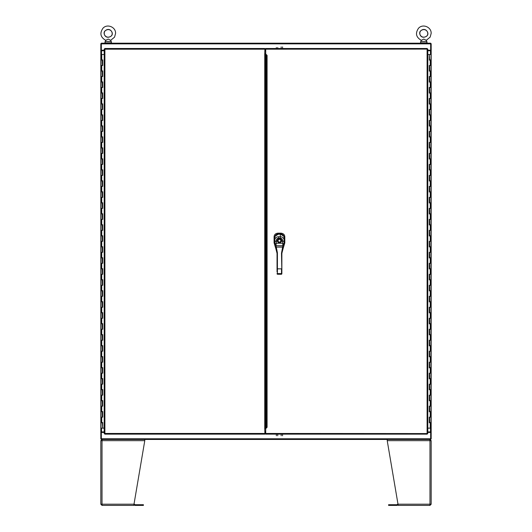 <?xml version="1.0" encoding="UTF-8"?>
<svg xmlns="http://www.w3.org/2000/svg" width="532" height="532" viewBox="0 0 532 532"><rect width="100%" height="100%" fill="white"/><g stroke="black" fill="none" stroke-linecap="round" stroke-linejoin="round"><path stroke-width="0.8" d="M101.512 54.517L101.512 50.739L100.827 50.739L101.339 50.739L101.339 43.697L100.827 43.697L100.827 438.953L101.339 438.953L101.339 431.911L100.827 431.911L101.512 431.911L101.512 428.134M104.206 431.911L101.512 431.911M101.512 50.739L104.206 50.739M102.024 50.739L102.024 50.221M429.976 50.739L429.976 50.221M111.64 43.185L111.64 42.839L104.771 42.839L104.771 43.185M423.791 42.839L420.36 42.839L420.36 43.185L427.229 43.185L427.229 42.839L423.791 42.839M105.835 40.299L108.209 39.049L110.583 40.299M105.409 30.597C110.629 27.059 114.433 33.975 111.008 36.183C105.788 39.714 101.984 32.804 105.409 30.597C110.144 26.706 114.513 33.649 110.809 36.369C105.083 39.607 102.563 32.924 105.409 30.597M111.281 41.469L110.643 40.339L114.546 37.14L115.57 33.463C115.969 27.119 107.238 23.461 102.995 28.189C99.504 33.25 100.428 37.3 105.775 40.339L105.13 41.469L111.281 41.469L111.281 42.839M421.417 40.299L423.791 39.049L425.972 40.173M420.992 30.597C426.212 27.059 430.016 33.975 426.591 36.183C421.371 39.714 417.567 32.804 420.992 30.597C425.726 26.706 430.102 33.649 426.391 36.369C420.672 39.607 418.152 32.924 420.992 30.597M426.87 41.469L426.225 40.339L430.129 37.14L431.153 33.463C431.558 27.119 422.827 23.461 418.578 28.189C415.093 33.25 416.017 37.3 421.357 40.339L420.719 41.469L426.87 41.469L426.87 42.839M101.339 438.953L101.339 439.465L430.661 439.465L430.661 438.953L431.173 438.953L431.173 43.697L430.661 43.697L430.661 43.185L101.339 43.185L101.339 43.697M427.794 432.43L430.661 432.43L430.661 438.78L101.339 438.78L101.339 432.43L104.206 432.43M265.707 432.43L264.916 432.43M265.707 431.911L264.916 431.911M104.206 50.221L101.339 50.221L101.339 43.87L430.661 43.87L430.661 50.221L427.794 50.221M264.916 50.221L265.707 50.221M264.916 50.739L265.707 50.739M430.488 428.134L430.488 431.911L431.173 431.911L430.661 431.911L430.661 438.953M430.661 43.697L430.661 50.739L431.173 50.739L430.488 50.739L430.488 54.517M427.794 50.739L430.488 50.739M430.488 431.911L427.794 431.911M265.428 428.366L264.743 428.825L264.916 433.46L104.89 433.46L104.777 434.145L264.916 434.145L264.916 433.46M264.903 54.171L264.903 53.659M282.539 435.761L282.539 434.145M281.169 434.145L281.169 435.761M277.731 435.761L277.731 434.145M276.354 434.145L276.354 435.761M282.539 48.505L282.539 46.909M281.169 46.909L281.169 48.505M277.731 48.505L277.731 47.534M276.354 47.534L276.354 48.505M266.399 59.444L265.661 59.444L265.661 423.199L266.399 423.199M265.661 59.444L266.399 59.325M266.964 55.255L265.661 55.255L265.661 59.325M265.661 55.255L265.707 51.085M266.399 423.326L265.661 423.326L265.707 431.565M264.916 49.19L264.916 48.505L104.777 48.505L104.89 49.19L264.916 49.19L264.743 53.825L265.428 54.284M264.916 50.906L265.707 50.906M265.707 431.738L264.916 431.738M265.428 428.14L265.428 54.51M104.206 433.567L104.89 433.46L104.89 49.19L104.206 49.084L104.206 433.567L104.89 433.46L104.777 434.145M104.206 49.084L104.89 49.19L104.777 48.505M265.428 58.4L265.661 59.085M265.661 423.565L265.601 59.032M266.399 426.651L267.084 427.276L265.707 428.652L265.707 434.145L427.223 434.145L427.11 433.46L427.223 434.145M427.794 433.567L427.794 49.084L427.11 49.19L427.11 433.46L427.794 433.567L265.707 433.46M267.084 427.276L267.084 55.375L265.707 53.998L265.707 49.19L427.794 49.084M427.203 48.518L427.11 49.19L427.223 48.505L427.11 49.19L427.781 49.097M265.707 49.19L265.707 48.505L427.223 48.505M267.084 55.375L266.399 56M266.399 56.345L266.399 426.305M102.244 428.134L100.994 428.134L100.994 422.747L102.37 422.747L102.703 428.134L102.703 422.528M102.244 422.747L102.669 422.528M102.669 59.903L100.994 60.123L100.994 70.889L102.729 70.889L102.729 76.495L100.994 76.495L100.994 81.875L102.729 81.875L102.729 87.481L100.994 87.481L100.994 92.867L102.729 92.867L102.729 98.473L100.994 98.473L100.994 103.853L102.729 103.853L102.729 109.459L100.994 109.459L100.994 114.846L102.729 114.846L102.729 120.451L100.994 120.451L100.994 125.831L102.729 125.831L102.729 131.437L100.994 131.437L100.994 136.824L102.729 136.824L102.729 142.423L100.994 142.423L100.994 147.81L102.729 147.81L102.729 153.416L100.994 153.416L100.994 158.802L102.729 158.802L102.729 164.401L100.994 164.401L100.994 169.788L102.729 169.788L102.729 175.394L100.994 175.394L100.994 180.774L102.729 180.774L102.729 186.38L100.994 186.38L100.994 191.766L102.729 191.766L102.729 197.372L100.994 197.372L100.994 202.752L102.729 202.752L102.729 208.358L100.994 208.358L100.994 213.744L102.729 213.744L102.729 219.35L100.994 219.35L100.994 224.73L102.729 224.73L102.729 230.336L100.994 230.336L100.994 235.723L102.729 235.723L102.729 241.322L100.994 241.322L100.994 246.708L102.729 246.708L102.729 252.314L100.994 252.314L100.994 257.701L102.729 257.701L102.729 263.3L100.994 263.3L100.994 268.687L102.729 268.687L102.729 274.293L100.994 274.293L100.994 279.679L102.729 279.679L102.729 285.278L100.994 285.278L100.994 290.665L102.729 290.665L102.729 296.271L100.994 296.271L100.994 301.651L102.729 301.651L102.729 307.257L100.994 307.257L100.994 312.643L102.729 312.643L102.729 318.249L100.994 318.249L100.994 323.629L102.729 323.629L102.729 329.235L100.994 329.235L100.994 334.621L102.729 334.621L102.729 340.227L100.994 340.227L100.994 345.607L102.729 345.607L102.729 351.213L100.994 351.213L100.994 356.6L102.729 356.6L102.729 362.199L100.994 362.199L100.994 367.585L102.729 367.585L102.729 373.191L100.994 373.191L100.994 378.578L102.729 378.578L102.729 384.177L100.994 384.177L100.994 389.564L102.729 389.564L102.729 395.17L100.994 395.17L100.994 400.556L102.729 400.556L102.729 406.155L100.994 406.155L100.994 411.542L102.729 411.542L102.729 417.148L100.994 417.148L100.994 422.528L102.729 422.528L102.703 428.134M102.669 70.889L100.994 71.108L100.994 76.495L102.37 76.495L102.244 71.108M102.669 81.875L100.994 82.094L100.994 87.481L102.37 87.481L102.244 82.094M102.669 92.867L100.994 93.087L100.994 98.473L102.37 98.473L102.244 93.087M102.669 103.853L100.994 104.073L100.994 109.459L102.37 109.459L102.244 104.073M102.669 114.846L100.994 115.065L100.994 120.451L102.37 120.451L102.244 115.065M102.669 125.831L100.994 126.051L100.994 131.437L102.37 131.437L102.244 126.051M102.669 136.824L100.994 137.043L100.994 142.423L102.37 142.423L102.244 137.043M102.669 147.81L100.994 148.029L100.994 153.416L102.37 153.416L102.244 148.029M102.669 158.802L100.994 159.021L100.994 164.401L102.37 164.401L102.244 159.021M102.669 169.788L100.994 170.007L100.994 175.394L102.37 175.394L102.244 170.007M102.669 180.774L100.994 181L100.994 186.38L102.37 186.38L102.244 181M102.669 191.766L100.994 191.986L100.994 197.372L102.37 197.372L102.244 191.986M102.669 202.752L100.994 202.971L100.994 208.358L102.37 208.358L102.244 202.971M102.669 213.744L100.994 213.964L100.994 219.35L102.37 219.35L102.244 213.964M102.669 224.73L100.994 224.95L100.994 230.336L102.37 230.336L102.244 224.95M102.669 235.723L100.994 235.942L100.994 241.322L102.37 241.322L102.244 235.942M102.669 246.708L100.994 246.928L100.994 252.314L102.37 252.314L102.244 246.928M102.669 257.701L100.994 257.92L100.994 263.3L102.37 263.3L102.244 257.92M102.669 268.687L100.994 268.906L100.994 274.293L102.37 274.293L102.244 268.906M102.669 279.679L100.994 279.899L100.994 285.278L102.37 285.278L102.244 279.899M102.669 290.665L100.994 290.884L100.994 296.271L102.37 296.271L102.244 290.884M102.669 301.651L100.994 301.877L100.994 307.257L102.37 307.257L102.244 301.877M102.669 312.643L100.994 312.863L100.994 318.249L102.37 318.249L102.244 312.863M102.669 323.629L100.994 323.848L100.994 329.235L102.37 329.235L102.244 323.848M102.669 334.621L100.994 334.841L100.994 340.227L102.37 340.227L102.244 334.841M102.669 345.607L100.994 345.827L100.994 351.213L102.37 351.213L102.244 345.827M102.669 356.6L100.994 356.819L100.994 362.199L102.37 362.199L102.244 356.819M102.669 367.585L100.994 367.805L100.994 373.191L102.37 373.191L102.244 367.805M102.669 378.578L100.994 378.797L100.994 384.177L102.37 384.177L102.244 378.797M102.669 389.564L100.994 389.783L100.994 395.17L102.37 395.17L102.244 389.783M102.669 400.556L100.994 400.776L100.994 406.155L102.37 406.155L102.244 400.776M102.669 411.542L100.994 411.761L100.994 417.148L102.37 417.148L102.244 411.761M102.244 60.123L102.37 65.502L100.994 65.502L101.745 65.502L101.745 70.889M104.206 428.134L102.729 428.134M104.206 54.517L100.994 54.517L100.994 59.903L102.729 59.903L102.729 65.502L101.745 65.502M102.703 65.502L102.703 59.903M102.703 417.148L102.703 411.542M102.703 406.155L102.703 400.556M102.703 395.17L102.703 389.564M102.703 384.177L102.703 378.578M102.703 373.191L102.703 367.585M102.703 362.199L102.703 356.6M102.703 351.213L102.703 345.607M102.703 340.227L102.703 334.621M102.703 329.235L102.703 323.629M102.703 318.249L102.703 312.643M102.703 307.257L102.703 301.651M102.703 296.271L102.703 290.665M102.703 285.278L102.703 279.679M102.703 274.293L102.703 268.687M102.703 263.3L102.703 257.701M102.703 252.314L102.703 246.708M102.703 241.322L102.703 235.723M102.703 230.336L102.703 224.73M102.703 219.35L102.703 213.744M102.703 208.358L102.703 202.752M102.703 197.372L102.703 191.766M102.703 186.38L102.703 180.774M102.703 175.394L102.703 169.788M102.703 164.401L102.703 158.802M102.703 153.416L102.703 147.81M102.703 142.423L102.703 136.824M102.703 131.437L102.703 125.831M102.703 120.451L102.703 114.846M102.703 109.459L102.703 103.853M102.703 98.473L102.703 92.867M102.703 87.481L102.703 81.875M102.703 76.495L102.703 70.889M429.756 54.517L431.006 54.517L431.006 59.903L429.63 59.903L429.297 54.517L429.297 60.123M429.756 59.903L429.331 60.123M429.331 422.747L431.006 422.528L431.006 411.761L429.271 411.761L429.271 406.155L431.006 406.155L431.006 400.776L429.271 400.776L429.271 395.17L431.006 395.17L431.006 389.783L429.271 389.783L429.271 384.177L431.006 384.177L431.006 378.797L429.271 378.797L429.271 373.191L431.006 373.191L431.006 367.805L429.271 367.805L429.271 362.199L431.006 362.199L431.006 356.819L429.271 356.819L429.271 351.213L431.006 351.213L431.006 345.827L429.271 345.827L429.271 340.227L431.006 340.227L431.006 334.841L429.271 334.841L429.271 329.235L431.006 329.235L431.006 323.848L429.271 323.848L429.271 318.249L431.006 318.249L431.006 312.863L429.271 312.863L429.271 307.257L431.006 307.257L431.006 301.877L429.271 301.877L429.271 296.271L431.006 296.271L431.006 290.884L429.271 290.884L429.271 285.278L431.006 285.278L431.006 279.899L429.271 279.899L429.271 274.293L431.006 274.293L431.006 268.906L429.271 268.906L429.271 263.3L431.006 263.3L431.006 257.92L429.271 257.92L429.271 252.314L431.006 252.314L431.006 246.928L429.271 246.928L429.271 241.322L431.006 241.322L431.006 235.942L429.271 235.942L429.271 230.336L431.006 230.336L431.006 224.95L429.271 224.95L429.271 219.35L431.006 219.35L431.006 213.964L429.271 213.964L429.271 208.358L431.006 208.358L431.006 202.971L429.271 202.971L429.271 197.372L431.006 197.372L431.006 191.986L429.271 191.986L429.271 186.38L431.006 186.38L431.006 181L429.271 181L429.271 175.394L431.006 175.394L431.006 170.007L429.271 170.007L429.271 164.401L431.006 164.401L431.006 159.021L429.271 159.021L429.271 153.416L431.006 153.416L431.006 148.029L429.271 148.029L429.271 142.423L431.006 142.423L431.006 137.043L429.271 137.043L429.271 131.437L431.006 131.437L431.006 126.051L429.271 126.051L429.271 120.451L431.006 120.451L431.006 115.065L429.271 115.065L429.271 109.459L431.006 109.459L431.006 104.073L429.271 104.073L429.271 98.473L431.006 98.473L431.006 93.087L429.271 93.087L429.271 87.481L431.006 87.481L431.006 82.094L429.271 82.094L429.271 76.495L431.006 76.495L431.006 71.108L429.271 71.108L429.271 65.502L431.006 65.502L431.006 60.123L429.271 60.123L429.297 54.517M429.331 411.761L431.006 411.542L431.006 406.155L429.63 406.155L429.756 411.542M429.331 400.776L431.006 400.556L431.006 395.17L429.63 395.17L429.756 400.556M429.331 389.783L431.006 389.564L431.006 384.177L429.63 384.177L429.756 389.564M429.331 378.797L431.006 378.578L431.006 373.191L429.63 373.191L429.756 378.578M429.331 367.805L431.006 367.585L431.006 362.199L429.63 362.199L429.756 367.585M429.331 356.819L431.006 356.6L431.006 351.213L429.63 351.213L429.756 356.6M429.331 345.827L431.006 345.607L431.006 340.227L429.63 340.227L429.756 345.607M429.331 334.841L431.006 334.621L431.006 329.235L429.63 329.235L429.756 334.621M429.331 323.848L431.006 323.629L431.006 318.249L429.63 318.249L429.756 323.629M429.331 312.863L431.006 312.643L431.006 307.257L429.63 307.257L429.756 312.643M429.331 301.877L431.006 301.651L431.006 296.271L429.63 296.271L429.756 301.651M429.331 290.884L431.006 290.665L431.006 285.278L429.63 285.278L429.756 290.665M429.331 279.899L431.006 279.679L431.006 274.293L429.63 274.293L429.756 279.679M429.331 268.906L431.006 268.687L431.006 263.3L429.63 263.3L429.756 268.687M429.331 257.92L431.006 257.701L431.006 252.314L429.63 252.314L429.756 257.701M429.331 246.928L431.006 246.708L431.006 241.322L429.63 241.322L429.756 246.708M429.331 235.942L431.006 235.723L431.006 230.336L429.63 230.336L429.756 235.723M429.331 224.95L431.006 224.73L431.006 219.35L429.63 219.35L429.756 224.73M429.331 213.964L431.006 213.744L431.006 208.358L429.63 208.358L429.756 213.744M429.331 202.971L431.006 202.752L431.006 197.372L429.63 197.372L429.756 202.752M429.331 191.986L431.006 191.766L431.006 186.38L429.63 186.38L429.756 191.766M429.331 181L431.006 180.774L431.006 175.394L429.63 175.394L429.756 180.774M429.331 170.007L431.006 169.788L431.006 164.401L429.63 164.401L429.756 169.788M429.331 159.021L431.006 158.802L431.006 153.416L429.63 153.416L429.756 158.802M429.331 148.029L431.006 147.81L431.006 142.423L429.63 142.423L429.756 147.81M429.331 137.043L431.006 136.824L431.006 131.437L429.63 131.437L429.756 136.824M429.331 126.051L431.006 125.831L431.006 120.451L429.63 120.451L429.756 125.831M429.331 115.065L431.006 114.846L431.006 109.459L429.63 109.459L429.756 114.846M429.331 104.073L431.006 103.853L431.006 98.473L429.63 98.473L429.756 103.853M429.331 93.087L431.006 92.867L431.006 87.481L429.63 87.481L429.756 92.867M429.331 82.094L431.006 81.875L431.006 76.495L429.63 76.495L429.756 81.875M429.331 71.108L431.006 70.889L431.006 65.502L429.63 65.502L429.756 70.889M429.756 422.528L429.63 417.148L431.006 417.148L430.255 417.148L430.255 411.761M427.794 54.517L429.271 54.517M427.794 428.134L431.006 428.134L431.006 422.747L429.271 422.747L429.271 417.148L430.255 417.148M429.297 417.148L429.297 422.747M429.297 65.502L429.297 71.108M429.297 76.495L429.297 82.094M429.297 87.481L429.297 93.087M429.297 98.473L429.297 104.073M429.297 109.459L429.297 115.065M429.297 120.451L429.297 126.051M429.297 131.437L429.297 137.043M429.297 142.423L429.297 148.029M429.297 153.416L429.297 159.021M429.297 164.401L429.297 170.007M429.297 175.394L429.297 181M429.297 186.38L429.297 191.986M429.297 197.372L429.297 202.971M429.297 208.358L429.297 213.964M429.297 219.35L429.297 224.95M429.297 230.336L429.297 235.942M429.297 241.322L429.297 246.928M429.297 252.314L429.297 257.92M429.297 263.3L429.297 268.906M429.297 274.293L429.297 279.899M429.297 285.278L429.297 290.884M429.297 296.271L429.297 301.877M429.297 307.257L429.297 312.863M429.297 318.249L429.297 323.848M429.297 329.235L429.297 334.841M429.297 340.227L429.297 345.827M429.297 351.213L429.297 356.819M429.297 362.199L429.297 367.805M429.297 373.191L429.297 378.797M429.297 384.177L429.297 389.783M429.297 395.17L429.297 400.776M429.297 406.155L429.297 411.761M102.151 439.465L102.024 440.669L144.777 440.669L133.998 504.196L102.024 504.196L102.024 440.669L100.827 440.669L100.827 504.196L102.024 504.196L102.151 505.4L133.791 505.4L133.998 504.196L133.791 505.4L107.69 505.4M102.058 504.715L102.024 505.4L100.827 504.196M100.827 440.669L102.024 439.465L102.024 440.669M102.024 504.715L101.512 504.196M101.512 440.669L102.024 440.157M144.777 440.669L144.777 439.465M134.017 504.05A1.204 1.204 0 0 1 134.616 504.376L134.802 504.562A0.512 0.512 0 0 0 135.168 504.715L142.722 504.715L142.722 505.4L135.168 505.4A1.204 1.204 0 0 1 134.317 505.048L134.131 504.861A0.512 0.512 0 0 0 133.931 504.742M142.722 505.4L143.407 505.4L143.407 504.715L142.722 504.715M398.002 504.196L387.223 440.669L429.976 440.669L429.976 504.196L398.002 504.196L398.209 505.4L429.849 505.4L429.976 504.196L431.173 504.196L431.173 440.669L429.976 440.669L429.849 439.465M431.173 504.196L429.976 505.4L429.942 504.715M429.942 440.157L429.976 439.465L431.173 440.669M430.488 504.196L429.976 504.715M429.976 440.157L430.488 440.669M387.223 439.465L387.223 440.669M398.209 505.4L424.31 505.4M388.593 505.4L388.593 504.715L388.593 505.4L396.832 505.4A1.204 1.204 0 0 0 397.683 505.048L397.87 504.861A0.512 0.512 0 0 1 398.069 504.742M397.983 504.05A1.204 1.204 0 0 0 397.384 504.376L397.198 504.562A0.512 0.512 0 0 1 396.832 504.715L389.278 504.715L389.278 505.4M388.593 504.715L389.278 504.715M283.682 246.349L281.86 253.325L281.495 253.318L282.638 247.087L276.268 247.087L282.605 247.014L282.904 245.684L276.002 245.684L277.418 252.853L277.046 253.325L275.144 245.937L274.712 240.171C275.024 238.017 276.321 236.86 278.608 236.713L280.304 236.713L280.304 234.226L278.602 234.226C276.274 234.413 274.978 235.669 274.705 237.99L274.712 241.076L276.361 241.069L276.002 245.684L275.144 245.937M275.137 245.904L274.978 245.072M274.858 244.301L274.765 243.649M280.304 238.163L280.304 236.713C282.585 236.866 283.889 238.023 284.194 240.178L283.769 245.937L282.904 245.684L282.545 241.062C282.731 239.34 281.98 238.376 280.304 238.163L278.602 238.163C276.926 238.376 276.175 239.34 276.361 241.069M283.889 245.279L283.975 244.773M284.055 244.274L284.128 243.769M280.304 234.226L280.304 234.226C282.605 234.373 283.902 235.636 284.201 237.99L284.201 237.99C283.935 235.669 282.632 234.419 280.304 234.226L278.602 234.226C276.241 234.432 274.944 235.689 274.705 237.99L274.705 238.05M282.545 241.062L284.194 241.069L284.201 238.05M283.736 236.215L280.331 234.04L278.582 234.04L275.17 236.221M283.31 247.885L284.813 242.831L284.813 236.986C284.76 234.738 283.476 233.462 280.969 233.156L277.923 233.156C275.416 233.462 274.14 234.738 274.08 236.986L274.08 242.831L275.603 247.892M280.969 233.156L280.331 233.881C282.718 234.093 284.015 235.403 284.221 237.791L284.188 243.137M274.725 243.144L274.685 237.791C274.891 235.403 276.188 234.093 278.582 233.881L278.582 234.04M277.923 233.156L278.582 233.881L280.331 234.04M277.046 271.978L277.046 252.853L277.418 252.853M277.046 268.786L277.046 271.672M274.725 243.297L274.712 241.249L277.332 241.242A2.188 2.188 0 0 1 279.453 238.509A2.188 2.188 0 0 1 281.574 241.242L280.617 242.479L278.289 242.479L277.332 241.242L278.462 242.346L280.444 242.346A1.922 1.922 0 0 1 280.218 242.466M275.277 246.562L276.773 251.443L277.145 251.277M281.495 252.853L281.86 252.853L281.86 273.887L277.046 273.86M281.86 273.781L281.86 271.978M281.86 271.672L281.495 253.318M284.181 243.297L284.194 241.249L281.275 241.169A1.882 1.882 0 0 0 279.453 238.815A1.882 1.882 0 0 0 277.631 241.169M281.767 251.277L282.133 251.443L283.629 246.569M274.851 244.261L276.374 243.237L282.532 243.237L284.055 244.261M280.617 242.479L281.275 241.169M277.046 252.86L276.241 247.061M275.795 244.208L274.991 244.341M281.86 252.853L282.665 247.061M283.922 244.341L283.11 244.208M264.916 432.596L265.707 432.596M265.707 50.055L264.916 50.055M267.084 56.345L265.661 56.345M265.661 426.305L267.084 426.305M265.661 427.396L266.964 427.396M264.916 54.51L265.661 54.51M265.661 428.14L264.916 428.14M264.743 53.825L264.743 428.825M104.89 49.19L104.219 49.097M104.797 434.132L104.89 433.46L104.219 433.553M427.11 433.46L427.781 433.553M101.745 54.517L101.745 59.903M101.745 76.495L101.745 81.875M101.745 87.481L101.745 92.867M101.745 98.473L101.745 103.853M101.745 109.459L101.745 114.846M101.745 120.451L101.745 125.831M101.745 131.437L101.745 136.824M101.745 142.423L101.745 147.81M101.745 153.416L101.745 158.802M101.745 164.401L101.745 169.788M101.745 175.394L101.745 180.774M101.745 186.38L101.745 191.766M101.745 197.372L101.745 202.752M101.745 208.358L101.745 213.744M101.745 219.35L101.745 224.73M101.745 230.336L101.745 235.723M101.745 241.322L101.745 246.708M101.745 252.314L101.745 257.701M101.745 263.3L101.745 268.687M101.745 274.293L101.745 279.679M101.745 285.278L101.745 290.665M101.745 296.271L101.745 301.651M101.745 307.257L101.745 312.643M101.745 318.249L101.745 323.629M101.745 329.235L101.745 334.621M101.745 340.227L101.745 345.607M101.745 351.213L101.745 356.6M101.745 362.199L101.745 367.585M101.745 373.191L101.745 378.578M101.745 384.177L101.745 389.564M101.745 395.17L101.745 400.556M101.745 406.155L101.745 411.542M101.745 417.148L101.745 422.528M430.255 428.134L430.255 422.747M430.255 406.155L430.255 400.776M430.255 395.17L430.255 389.783M430.255 384.177L430.255 378.797M430.255 373.191L430.255 367.805M430.255 362.199L430.255 356.819M430.255 351.213L430.255 345.827M430.255 340.227L430.255 334.841M430.255 329.235L430.255 323.848M430.255 318.249L430.255 312.863M430.255 307.257L430.255 301.877M430.255 296.271L430.255 290.884M430.255 285.278L430.255 279.899M430.255 274.293L430.255 268.906M430.255 263.3L430.255 257.92M430.255 252.314L430.255 246.928M430.255 241.322L430.255 235.942M430.255 230.336L430.255 224.95M430.255 219.35L430.255 213.964M430.255 208.358L430.255 202.971M430.255 197.372L430.255 191.986M430.255 186.38L430.255 181M430.255 175.394L430.255 170.007M430.255 164.401L430.255 159.021M430.255 153.416L430.255 148.029M430.255 142.423L430.255 137.043M430.255 131.437L430.255 126.051M430.255 120.451L430.255 115.065M430.255 109.459L430.255 104.073M430.255 98.473L430.255 93.087M430.255 87.481L430.255 82.094M430.255 76.495L430.255 71.108M430.255 65.502L430.255 60.123M277.411 253.318L277.411 274.173M281.495 274.173L281.495 268.84L277.046 268.846M281.86 273.608L277.046 273.608M278.608 236.713L278.602 238.163M279.453 242.073A1.377 1.377 0 0 0 280.643 240.012A1.377 1.377 0 0 0 278.263 240.012A1.377 1.377 0 0 0 279.453 242.073M105.13 41.469L105.13 42.839M420.719 41.469L420.719 42.839M281.86 273.887L281.495 274.259L277.411 274.259L277.046 273.887"/></g></svg>
